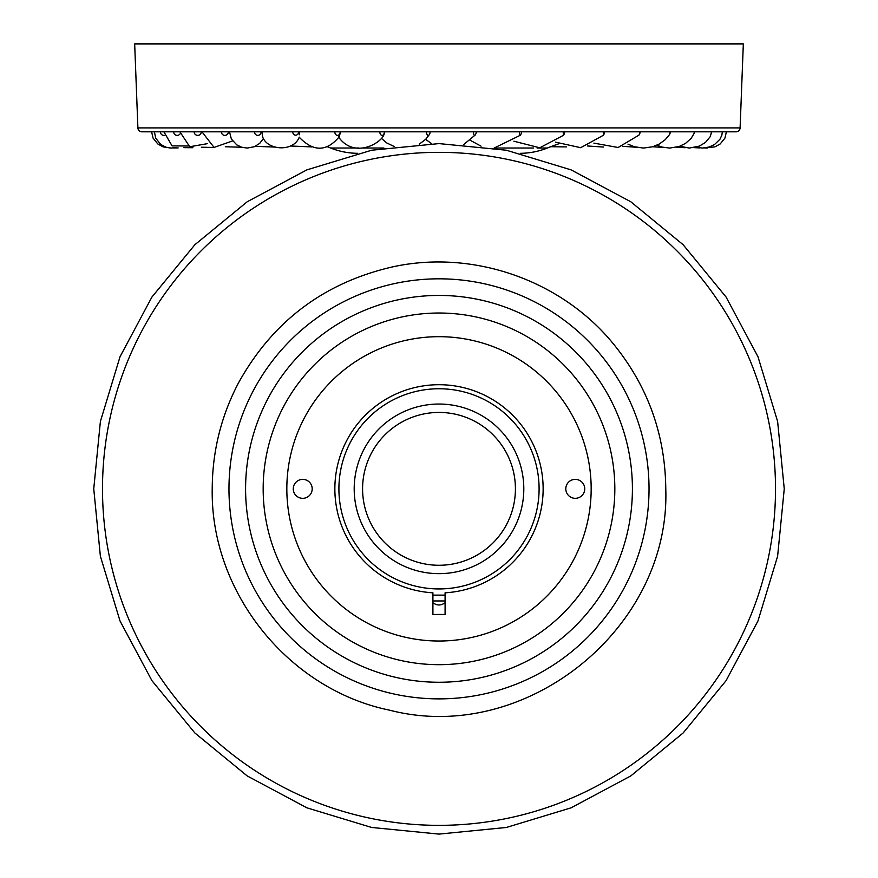 <?xml version="1.0" encoding="UTF-8"?>
<svg xmlns="http://www.w3.org/2000/svg" width="878" height="878" viewBox="0 0 878 878"><rect width="100%" height="100%" fill="white"/><g stroke="black" fill="none" stroke-linecap="round" stroke-linejoin="round"><path stroke-width="1.32" d="M194.17 131.821A3.567 3.556 90 0 0 197.737 135.388A3.567 3.556 90 0 0 201.292 131.821L141.962 131.821A4.061 4.061 0 0 1 137.901 127.914L134.674 43.9L743.326 43.9L740.099 127.914A4.061 4.061 0 0 1 736.038 131.821L608.081 131.821M141.962 131.821L736.038 131.821M463.782 131.821L465.878 131.821M194.587 131.821L196.65 131.821M637.494 131.821L617.892 131.821L637.494 131.821M381.568 131.821L384.235 131.821M423.514 131.821L429.551 131.821M338.48 136.891C355.03 160.553 384.63 141.062 384.224 133.039A5.411 5.411 0 0 0 384.355 131.821L384.355 131.821A3.567 2.272 90 0 1 384.224 133.039A3.567 2.272 90 0 1 381.7 135.333A3.567 2.272 90 0 1 379.823 131.821L506.079 131.821M507.517 131.821L520.786 131.821M521.422 131.821L519.425 131.821A3.567 0.68 90 0 0 520.259 135.289A5.411 5.411 0 0 0 521.521 131.821L546.39 131.821M547.29 131.821L563.446 131.821M604.514 131.821L583.64 131.821M584.265 131.821L602.703 131.821M338.392 131.821L340.423 131.821L339.391 136.562C326.814 151.85 313.413 152.048 299.189 137.166M340.203 131.821A3.567 2.689 90 0 1 337.514 135.388A3.567 2.689 90 0 1 334.825 131.821L299.31 131.821L299.288 134.784M201.292 131.821L299.31 131.821M639.832 131.821L640.084 131.821A5.411 5.411 0 0 1 638.932 135.146L618.101 147.504L593.89 143.125M563.347 135.377A5.411 5.411 0 0 0 564.686 131.821L563.248 131.821L563.347 135.377L539.74 147.8L513.882 141.215M426.456 131.821A3.567 1.778 90 0 0 427.498 135.069A3.567 1.778 90 0 0 429.408 134.499A5.411 5.411 0 0 0 430.121 131.821L430.022 131.821M357.631 153.321A74.663 74.663 -90 0 1 330.622 148.02A266.319 266.319 0 0 0 327.274 146.714M537.116 148.02L547.378 148.02A266.319 266.319 0 0 1 558.463 143.893M547.378 148.02A74.663 74.663 90 0 1 520.369 153.321M262.006 131.821L262.445 136.09C266.111 150.325 293.45 152.64 299.266 137.144M444.334 603.131A8.659 8.659 0 0 1 433.666 603.131M338.908 488.848A100.092 100.092 0 0 0 439 588.94A100.092 100.092 0 0 0 539.092 488.848A100.092 100.092 0 0 0 439 388.756A100.092 100.092 0 0 0 338.908 488.848M354.196 488.848A84.804 84.804 0 0 1 439 404.045A84.804 84.804 0 0 1 523.804 488.848A84.804 84.804 0 0 1 439 573.652A84.804 84.804 0 0 1 354.196 488.848M515.419 488.848A76.419 76.419 0 0 1 439 565.267A76.419 76.419 0 0 1 362.581 488.848A76.419 76.419 0 0 1 439 412.43A76.419 76.419 0 0 1 515.419 488.848A76.419 76.419 0 0 0 439 412.43A76.419 76.419 0 0 0 362.581 488.848A76.419 76.419 0 0 0 439 565.267A76.419 76.419 0 0 0 515.419 488.848M591.168 488.848A152.168 152.168 0 0 0 439 336.68A152.168 152.168 0 0 0 286.832 488.848A152.168 152.168 0 0 0 439 641.017A152.168 152.168 0 0 0 591.168 488.848M445.091 592.815L445.091 614.457L432.909 614.457L432.909 592.815A104.153 104.153 0 0 1 349.839 435.027A104.153 104.153 0 0 1 528.161 435.027A104.153 104.153 0 0 1 445.091 592.815M584.737 488.848A9.471 9.471 0 0 0 575.266 479.377A9.471 9.471 0 0 0 565.805 488.848A9.471 9.471 0 0 0 575.266 498.32A9.471 9.471 0 0 0 584.737 488.848A9.471 9.471 0 0 0 575.266 479.377A9.471 9.471 0 0 0 565.805 488.848M312.195 488.848A9.471 9.471 0 0 0 302.734 479.377A9.471 9.471 0 0 0 293.263 488.848A9.471 9.471 0 0 0 302.734 498.32A9.471 9.471 0 0 0 312.195 488.848A9.471 9.471 0 0 0 302.734 479.377A9.471 9.471 0 0 0 293.263 488.848M775.504 488.848A336.504 336.504 0 0 0 439 152.344A336.504 336.504 0 0 0 102.496 488.848A336.504 336.504 0 0 0 439 825.353A336.504 336.504 0 0 0 775.504 488.848M245.588 488.848A193.412 193.412 0 0 1 439 295.436A193.412 193.412 0 0 1 632.412 488.848A193.412 193.412 0 0 1 439 682.261A193.412 193.412 0 0 1 245.588 488.848M137.901 127.914L740.099 127.914M330.622 148.02L358.97 148.02M362.021 148.02L383.895 148.02M494.369 148.02L533.648 148.02M473.407 131.821A3.567 1.251 90 0 0 475.196 135.036L463.76 144.486M603.68 131.821L603.263 135.333L580.698 147.691L555.489 142.148M639.623 131.821A3.567 1.065 90 0 1 638.932 135.146M670.09 131.821A3.567 1.613 90 0 1 669.409 134.729L665.228 139.701L659.169 144.08L652.65 146.769L643.464 148.064L634.289 146.736L628 144.146M693.916 133.763A5.411 5.411 0 0 0 694.279 131.821A3.567 2.107 90 0 1 693.916 133.763L691.173 138.34L685.52 143.388L679.221 146.461L669.738 148.064L662.133 147.109L656.909 145.199M160.378 131.821A3.567 3.435 -90 0 0 164.296 135.344M173.657 131.821A3.567 3.545 -90 0 0 180.056 133.928M221.366 131.821A3.567 3.479 90 0 0 224.856 135.388A3.567 3.479 90 0 0 228.335 131.821M254.499 131.821A3.567 3.303 90 0 0 257.803 135.388A3.567 3.303 90 0 0 261.106 131.821M292.67 131.821A3.567 3.04 90 0 0 298.739 131.821M228.971 488.848A210.029 210.029 0 0 1 439 278.82A210.029 210.029 0 0 1 649.029 488.848A210.029 210.029 0 0 1 439 698.877A210.029 210.029 0 0 1 228.971 488.848M614.83 488.848A175.83 175.83 0 0 0 439 313.018A175.83 175.83 0 0 0 263.17 488.848A175.83 175.83 0 0 0 439 664.679A175.83 175.83 0 0 0 614.83 488.848M429.408 134.499L425.709 139.295L419.245 144.157M394.2 146.516L386.759 142.938L381.458 138.395M431.636 143.674L425.643 139.361M520.259 135.289L494.16 148.031M481.067 146.165L470.202 140.293M711.575 131.821L710.302 136.573L705.429 142.466L699.239 146.143L689.263 148.064L679.813 146.253M722.342 131.821L721.892 135.08L719.916 139.295L714.538 144.508L709.27 146.999L702.422 148.064L696.111 147.197M726.391 131.821L724.943 138.087L720.201 143.948L714.911 146.878L705.352 147.866M707.339 148.042L704.606 147.954M699.843 147.921L694.048 147.647M685.136 147.713L676.631 147.219M663.724 147.471L652.683 146.758M636.243 147.252L622.776 146.33M603.493 147.054L587.656 145.989M566.365 146.911L550.726 146.714M290.344 145.989L311.635 146.911M255.224 146.33L274.507 147.054M225.317 146.758L241.757 147.252M201.369 147.219L214.276 147.471M183.952 147.647L192.864 147.713M173.394 147.954L178.157 147.921M151.609 131.821L153.057 138.087L157.799 143.948L163.088 146.878L170.661 148.042M154.385 131.821L155.768 138.23L160.729 144.453L165.975 147.208L171.32 148.064L175.929 147.482M163.912 131.821L172.077 145.88L188.265 146M179.913 131.821L189.747 146.736L207.307 143.685M201.984 131.821L214.056 147.416L232.593 140.93M229.498 131.821L231.386 139.064L236.808 144.914L241.812 147.263L247.168 148.064L254.28 146.736L259.679 143.421L263.499 138.439M669.409 134.729A5.411 5.411 0 0 0 670.265 131.821M603.263 135.333A5.411 5.411 0 0 0 604.569 131.821M475.196 135.036A5.411 5.411 0 0 0 476.26 131.821M432.909 595.119L445.091 595.119L432.909 595.119M784.252 488.848L777.623 421.495L757.977 356.731L726.073 297.038L683.128 244.721L630.821 201.786L571.128 169.882L506.365 150.226L439.011 143.597L371.657 150.226L306.883 169.871L247.201 201.775L194.883 244.71L151.938 297.027L120.034 356.72L100.388 421.484L93.748 488.848L100.377 556.202L120.023 620.965L151.927 680.659L194.872 732.976L247.179 775.911L306.872 807.815L371.635 827.46L438.989 834.1L506.343 827.471L571.117 807.826L630.799 775.922L683.117 732.987L726.062 680.669L757.966 620.976L777.612 556.213L784.252 488.848M212.224 488.848C212.366 451.325 221.146 415.952 238.586 382.731C272.828 321.128 324.3 282.475 393.015 266.791C473.472 249.286 561.887 280.334 613.733 344.297C647.876 386.43 665.217 434.621 665.776 488.848C670.594 628.747 525.011 745.378 389.536 710.159C288.324 689.428 210.391 592.156 212.224 488.848M432.909 600.947L445.091 600.947"/></g></svg>
